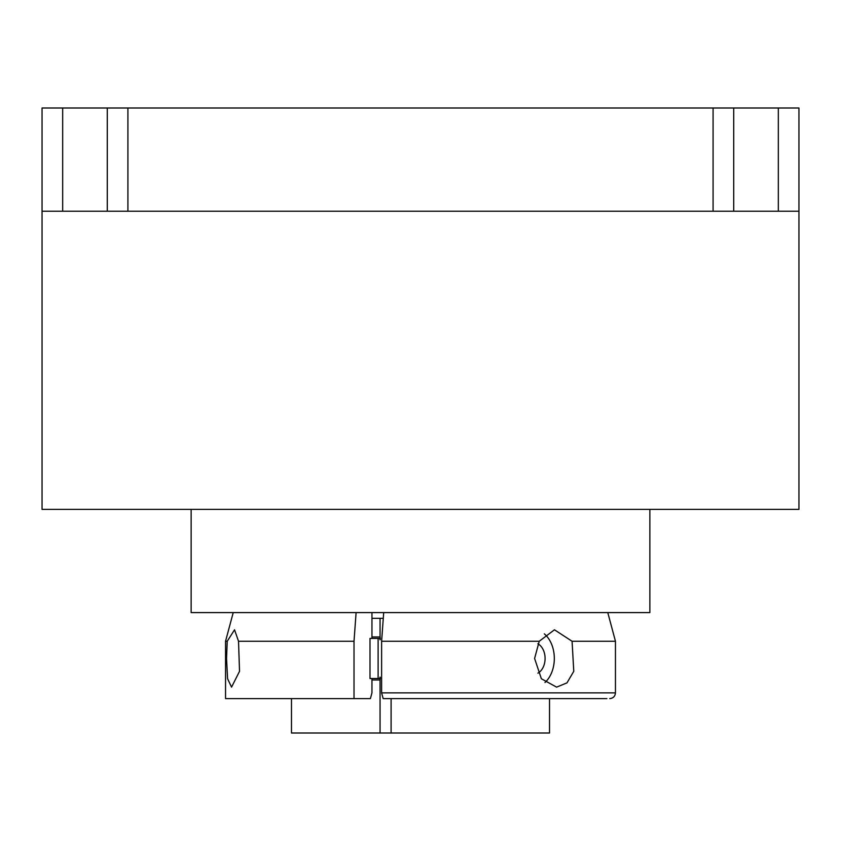 <?xml version="1.0" encoding="UTF-8"?>
<svg xmlns="http://www.w3.org/2000/svg" width="841" height="841" viewBox="0 0 841 841"><rect width="100%" height="100%" fill="white"/><g stroke="black" fill="none" stroke-linecap="round" stroke-linejoin="round"><path stroke-width="1.26" d="M778.324 211.207L42.05 211.207L42.05 107.995L798.95 107.995L798.95 211.207L778.324 211.207L778.324 107.995M733.72 211.207L733.72 107.995M713.084 211.207L713.084 107.995M127.916 211.207L127.916 107.995M107.28 211.207L107.28 107.995M62.676 211.207L62.676 107.995M42.05 211.207L42.05 509.383L798.95 509.383L798.95 211.207M191.138 509.383L191.138 612.595L649.862 612.595L649.862 509.383M383.696 612.595L381.614 641.263L381.614 692.868L383.17 698.608L606.887 698.608M371.953 678.529L371.953 692.868L370.397 698.608L354.019 698.608L354.019 641.263L356.1 612.595M378.114 638.393L369.998 638.393L369.998 678.529L378.114 678.529L378.114 638.393L379.669 638.393L380.058 639.833M371.953 612.595L371.953 638.393M354.019 641.263L238.529 641.263L239.527 671.307L231.559 687.139L227.585 678.74L226.544 658.461L227.217 641.263L225.546 641.263L225.546 698.608L354.019 698.608M227.217 641.263L234.544 629.793L238.529 641.263M381.614 641.263L539.239 641.263L554.461 629.793L572.08 641.263L615.454 641.263L607.78 612.595M572.08 641.263L573.772 671.307L566.992 682.86L556.605 687.139L541.362 678.74L534.603 658.461L539.239 641.263M544.979 682.503A28.668 20.531 90 0 0 544.306 633.851M537.893 643.775A15.769 11.29 -90 0 1 545.084 658.461A15.769 11.29 -90 0 1 537.893 673.157M379.669 638.393C380.363 640.033 380.5 639.549 380.058 636.963L380.058 618.324L383.286 618.324M371.953 636.963L380.058 636.963M371.953 679.97L380.058 679.97C380.5 677.373 380.363 676.9 379.669 678.529L378.114 678.529M380.058 677.1L379.669 678.529M291.48 698.608L291.48 733.005L380.058 733.005L380.058 679.97M380.058 733.005L549.52 733.005L549.52 698.608M371.953 618.324L380.058 618.324M391.097 698.608L391.097 733.005M381.614 692.868L615.454 692.868L615.454 641.263M233.22 612.595L225.546 641.263M615.454 692.868C615.107 696.348 613.205 698.261 609.725 698.608"/></g></svg>
